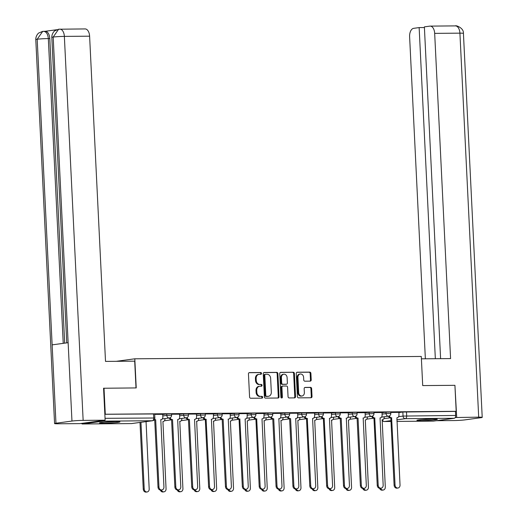 <?xml version="1.0" encoding="UTF-8"?>
<svg xmlns="http://www.w3.org/2000/svg" width="518" height="518" viewBox="0 0 518 518"><rect width="100%" height="100%" fill="white"/><g stroke="black" fill="none" stroke-linecap="round" stroke-linejoin="round"><path stroke-width="0.78" d="M261.512 373.407A0.9 0.738 82.3 0 0 260.722 372.513L249.449 372.604A1.289 1.055 82.3 0 0 248.452 373.892L249.579 396.969A1.289 1.055 82.3 0 0 250.706 398.245L261.978 398.154A0.9 0.738 82.3 0 0 261.888 396.361L260.431 396.367A4.112 3.386 82.3 0 1 256.837 392.294L256.74 390.371A4.112 3.386 82.3 0 1 259.583 386.266A4.112 3.386 82.3 0 1 259.932 386.24L261.396 386.227A0.9 0.738 82.3 0 0 261.305 384.434L259.848 384.447A4.112 3.386 82.3 0 1 256.248 380.374L256.157 378.451A4.112 3.386 82.3 0 1 259 374.346A4.112 3.386 82.3 0 1 259.35 374.32L260.813 374.307A0.9 0.738 82.3 0 0 261.512 373.407M260.399 374.313A0.9 0.738 82.3 0 0 259.984 372.61L249.054 372.701M261.564 398.154A0.9 0.738 82.3 0 0 261.15 396.458L260.431 396.367M260.981 386.234A0.9 0.738 82.3 0 0 260.567 384.537L259.848 384.447M115.475 421.639A10.218 0.609 177.2 0 0 104.94 422.118A10.218 0.609 177.2 0 0 99.521 422.921A10.218 0.609 177.2 0 0 103.976 423.206A10.218 0.609 177.2 0 0 114.504 422.727A10.218 0.609 177.2 0 0 119.93 421.924A10.218 0.609 177.2 0 0 115.475 421.639M432.867 419.049A10.218 0.609 177.2 0 0 422.338 419.522A10.218 0.609 177.2 0 0 416.912 420.325A10.218 0.609 177.2 0 0 421.374 420.61A10.218 0.609 177.2 0 0 431.902 420.13A10.218 0.609 177.2 0 0 437.328 419.327A10.218 0.609 177.2 0 0 432.867 419.049M310.217 381.151A1.289 1.055 82.3 0 0 311.214 379.862L310.897 373.387A1.289 1.055 82.3 0 0 309.77 372.112L297.254 372.215A1.289 1.055 82.3 0 0 296.257 373.504L297.384 396.581A1.289 1.055 82.3 0 0 298.504 397.856L311.027 397.753A1.289 1.055 82.3 0 0 312.024 396.464L311.642 388.642A1.289 1.055 82.3 0 0 310.522 387.367L305.16 387.412A1.289 1.055 82.3 0 0 304.163 388.701L304.351 392.579A3.438 2.83 82.3 0 1 301.975 396.011A3.438 2.83 82.3 0 1 298.672 392.625L297.934 377.434A3.438 2.83 82.3 0 1 300.31 374.002A3.438 2.83 82.3 0 1 303.606 377.389L303.736 379.921A1.289 1.055 82.3 0 0 304.856 381.196L310.217 381.151M103.581 388.247L136.228 387.924L134.803 358.799L421.283 356.455L422.707 385.58L454.921 385.321L456.19 411.311L104.85 414.238M104.014 388.189L105.283 414.18M277.894 373.653A1.289 1.055 82.3 0 0 276.774 372.384L264.251 372.481A1.289 1.055 82.3 0 0 263.254 373.776L264.381 396.853A1.289 1.055 82.3 0 0 265.507 398.122L278.024 398.025A1.289 1.055 82.3 0 0 279.027 396.73L277.894 373.653L277.162 373.756A1.289 1.055 82.3 0 0 276.036 372.481L263.856 372.584M280.75 372.351L293.272 372.248A1.289 1.055 82.3 0 1 294.399 373.523L295.525 396.594A1.289 1.055 82.3 0 1 294.528 397.889L289.167 397.934A1.289 1.055 82.3 0 1 288.047 396.659L287.587 387.302A1.289 1.055 82.3 0 0 286.46 386.027L282.906 386.052A1.289 1.055 82.3 0 0 281.909 387.347L282.388 397.086A0.9 0.738 82.3 0 1 280.898 397.099L279.752 373.64A1.289 1.055 82.3 0 1 280.75 372.351L280.536 372.377M398.815 412.581L402.849 412.03L403.043 416.077L455.652 415.462A2.622 1.483 89.5 0 1 454.305 418.272L433.449 421.108A2.622 1.483 89.5 0 1 433.339 421.115A2.622 1.483 89.5 0 1 433.236 421.108M456.19 411.311L455.451 411.409L455.652 415.462M81.501 423.42A2.622 1.483 -90.5 0 0 82.433 423.983A2.622 1.483 -90.5 0 0 82.537 423.977L103.399 421.14A2.622 1.483 -90.5 0 0 104.364 420.312M162.704 414.329L154.681 414.374M179.571 414.193L171.542 414.238M196.439 414.05L188.41 414.102M203.924 417.424A2.622 2.156 82.3 0 0 206.099 419.321L209.557 486.583A3.011 2.48 82.3 0 0 212.445 489.549A3.011 2.48 82.3 0 0 214.53 486.544L211.402 419.282A2.622 2.156 82.3 0 0 211.622 419.263A2.622 2.156 82.3 0 0 213.435 416.653L213.429 413.895L205.277 413.966M230.167 413.778L222.138 413.824M237.652 417.145A2.622 2.156 82.3 0 0 239.834 419.049L243.285 486.311A3.011 2.48 82.3 0 0 246.173 489.277A3.011 2.48 82.3 0 0 248.258 486.272L245.131 419.004A2.622 2.156 82.3 0 0 245.351 418.991A2.622 2.156 82.3 0 0 247.164 416.375L247.157 413.623L239.005 413.688M254.519 417.009A2.622 2.156 82.3 0 0 256.695 418.913L260.146 486.175A3.011 2.48 82.3 0 0 263.04 489.141A3.011 2.48 82.3 0 0 265.119 486.13L261.991 418.868A2.622 2.156 82.3 0 0 262.218 418.848A2.622 2.156 82.3 0 0 264.025 416.239L264.018 413.487L255.866 413.552M280.756 413.364L272.733 413.416M297.623 413.228L289.594 413.273M305.108 416.595A2.622 2.156 82.3 0 0 307.291 418.499L310.742 485.761A3.011 2.48 82.3 0 0 313.63 488.727A3.011 2.48 82.3 0 0 315.715 485.722L312.587 418.453A2.622 2.156 82.3 0 0 312.814 418.44A2.622 2.156 82.3 0 0 314.62 415.825L314.614 413.073L306.462 413.137M321.976 416.459A2.622 2.156 82.3 0 0 324.151 418.356L327.603 485.625A3.011 2.48 82.3 0 0 330.497 488.584A3.011 2.48 82.3 0 0 332.575 485.58L329.448 418.317A2.622 2.156 82.3 0 0 329.675 418.298A2.622 2.156 82.3 0 0 331.481 415.689L331.475 412.93L323.323 413.001M348.213 412.814L340.19 412.859M365.08 412.678L357.051 412.723M372.565 416.045A2.622 2.156 82.3 0 0 374.747 417.948L378.198 485.211A3.011 2.48 82.3 0 0 381.093 488.176A3.011 2.48 82.3 0 0 383.171 485.165L380.044 417.903A2.622 2.156 82.3 0 0 380.27 417.884A2.622 2.156 82.3 0 0 382.077 415.274L382.07 412.522L373.918 412.587M381.954 412.716L385.981 412.166L386.052 413.604L390.831 413.461L390.76 412.024L385.981 412.166M365.086 412.852L369.12 412.302L369.185 413.74L373.97 413.597L373.899 412.16L369.12 412.302M348.225 412.988L352.253 412.445L352.324 413.882L357.103 413.733L357.031 412.296L352.253 412.445M331.358 413.131L335.392 412.581L335.457 414.018L340.235 413.869L340.171 412.432L335.392 412.581M314.497 413.267L318.525 412.716L318.596 414.154L323.374 414.011L323.303 412.574L318.525 412.716M297.63 413.403L301.657 412.859L301.729 414.29L306.507 414.147L306.442 412.71L301.657 412.859M280.769 413.539L284.796 412.995L284.868 414.432L289.646 414.283L289.575 412.846L284.796 412.995M263.902 413.681L267.929 413.131L268 414.568L272.779 414.419L272.708 412.988L267.929 413.131M247.034 413.817L251.068 413.267L251.139 414.704L255.918 414.562L255.847 413.124L251.068 413.267M230.173 413.953L234.201 413.409L234.272 414.847L239.051 414.698L238.979 413.26L234.201 413.409M213.306 414.096L217.34 413.545L217.411 414.983L222.19 414.834L222.118 413.396L217.34 413.545M196.445 414.232L200.472 413.681L200.544 415.119L205.322 414.976L205.251 413.539L200.472 413.681M179.578 414.368L183.612 413.817L183.683 415.255L188.461 415.112L188.39 413.675L183.612 413.817M162.717 414.504L166.744 413.96L166.815 415.397L171.594 415.248L171.523 413.811L166.744 413.96M134.803 358.799L116.291 361.311M389.432 415.909A2.622 2.156 82.3 0 0 391.608 417.806L395.059 485.068A3.011 2.48 82.3 0 0 397.954 488.034A3.011 2.48 82.3 0 0 400.032 485.029L396.905 417.767A2.622 2.156 82.3 0 0 397.131 417.748A2.622 2.156 82.3 0 0 398.944 415.138L398.938 412.38L390.779 412.451M455.451 411.409L402.849 412.03M104.85 414.277L154.662 413.953L154.856 418L105.05 418.324M259 374.346L258.262 374.443A4.112 3.386 82.3 0 0 255.419 378.548L256.157 378.451M259.11 384.55A4.112 3.386 82.3 0 1 255.516 380.471L255.419 378.548M259.583 386.266L258.845 386.37A4.112 3.386 82.3 0 0 256.002 390.475L256.74 390.371M259.693 396.471A4.112 3.386 82.3 0 1 256.099 392.398L256.002 390.475M277.687 398.025A1.289 1.055 82.3 0 0 278.289 396.833L277.162 373.756M265.507 374.268A0.9 0.738 82.3 0 0 264.808 375.174L265.799 395.428A0.9 0.738 82.3 0 0 266.582 396.322L268.123 396.309A4.112 3.386 82.3 0 0 268.479 396.283A4.112 3.386 82.3 0 0 271.315 392.178L270.642 378.334A4.112 3.386 82.3 0 0 267.042 374.255L265.507 374.268M265.352 374.287L264.769 374.372A0.9 0.738 82.3 0 0 264.07 375.272L264.808 375.174M268.479 396.283L267.741 396.38A4.112 3.386 82.3 0 1 267.385 396.406L265.851 396.419A0.9 0.738 82.3 0 1 265.061 395.532L264.07 375.272M280.355 372.448L293.272 372.248M294.185 397.889A1.289 1.055 82.3 0 0 294.787 396.697L293.661 373.62A1.289 1.055 82.3 0 0 292.534 372.345M282.692 386.085L282.174 386.156A1.289 1.055 82.3 0 0 281.17 387.445L281.65 397.189L282.388 397.086M281.378 397.915A0.9 0.738 82.3 0 0 281.65 397.189M287.114 377.59A3.438 2.83 82.3 0 0 283.812 374.203A3.438 2.83 82.3 0 0 281.436 377.635L281.695 382.983A1.289 1.055 82.3 0 0 282.822 384.259L286.376 384.233A1.289 1.055 82.3 0 0 287.373 382.938L287.114 377.59M283.812 374.203L283.074 374.3A3.438 2.83 82.3 0 0 280.698 377.732L281.436 377.635M285.858 384.304A1.289 1.055 82.3 0 1 285.638 384.33L282.083 384.362A1.289 1.055 82.3 0 1 280.957 383.087L280.698 377.732M300.31 374.002L299.572 374.106A3.438 2.83 82.3 0 0 297.196 377.538L297.934 377.434M301.975 396.011L301.243 396.115A3.438 2.83 82.3 0 1 297.941 392.728L297.196 377.538M310.683 397.753A1.289 1.055 82.3 0 0 311.292 396.561L310.904 388.74A1.289 1.055 82.3 0 0 309.783 387.47L304.765 387.509M309.874 381.151A1.289 1.055 82.3 0 0 310.476 379.959L310.159 373.484A1.289 1.055 82.3 0 0 309.039 372.215L296.859 372.312M140.954 422.306L144.218 489.005A3.011 2.48 82.3 0 0 147.112 491.97A3.011 2.48 82.3 0 0 149.19 488.966L146.063 421.697A2.622 2.156 82.3 0 0 146.29 421.684A2.622 2.156 82.3 0 0 146.866 421.503M147.112 491.97L146.154 492.1A3.011 2.48 -97.7 0 1 143.259 489.134L139.996 422.435M154.5 419.45A2.622 2.156 82.3 0 0 155.51 419.735L154.552 419.865A2.622 2.156 -97.7 0 1 154.222 419.839M155.672 419.735L158.961 486.998A3.011 2.48 82.3 0 0 161.856 489.963L160.897 490.093A3.011 2.48 -97.7 0 1 158.003 487.127L154.714 419.865M161.856 489.963A3.011 2.48 82.3 0 0 163.934 486.959L160.807 419.697A2.622 2.156 82.3 0 0 161.033 419.677A2.622 2.156 82.3 0 0 162.84 417.061L162.704 414.309M161.338 490.034A3.011 2.48 82.3 0 0 163.979 491.835A3.011 2.48 82.3 0 0 166.058 488.824L162.93 421.561A2.622 2.156 82.3 0 0 163.157 421.542A2.622 2.156 82.3 0 0 164.964 418.933L164.944 418.57M163.979 491.835L163.021 491.964A3.011 2.48 -97.7 0 1 160.353 490.099M154.74 420.454A2.622 2.156 -97.7 0 1 154.539 419.981M178.198 489.899A3.011 2.48 82.3 0 0 180.84 491.692A3.011 2.48 82.3 0 0 182.919 488.688L179.791 421.425A2.622 2.156 82.3 0 0 180.018 421.406A2.622 2.156 82.3 0 0 181.831 418.79L181.812 418.434M180.84 491.692L179.882 491.822A3.011 2.48 -97.7 0 1 177.214 489.957M171.607 420.312A2.622 2.156 -97.7 0 1 171.406 419.845M136.007 387.924L134.699 361.163L105.51 361.402L89.608 36.182L64.362 36.389L83.145 420.383L105.141 420.202L103.574 388.202L103.904 388.202M83.145 420.383A8.055 0.479 177.2 0 0 71.963 421.056L68.13 342.689L52.137 344.865L55.963 423.232L71.963 421.056M55.963 423.232A8.055 0.479 177.2 0 0 54.571 423.569A8.055 0.479 177.2 0 0 58.081 423.789L80.083 423.614L105.141 420.202M56.708 29.727L45.144 31.3M84.797 28.95A7.861 4.442 89.5 0 1 85.12 28.924A7.861 4.442 89.5 0 1 89.608 36.182M44.982 31.32A7.861 4.442 89.5 0 1 45.306 31.3A7.861 4.442 89.5 0 1 49.793 38.559L64.685 343.156M49.793 38.559L48.329 38.572C47.883 33.981 46.277 31.572 43.525 31.333M63.235 343.356L48.329 38.572A8.055 0.479 177.2 0 0 37.186 39.239L42.716 31.384M59.874 29.131A7.861 4.442 -90.5 0 1 64.362 36.389A8.055 0.479 177.2 0 0 53.179 37.063L58.605 29.222L85.12 28.924M421.393 358.819L450.582 358.585L434.673 33.366A7.861 4.442 -90.5 0 0 430.186 26.107A7.861 4.442 -90.5 0 0 429.869 26.127L424.378 26.878L440.604 358.663M482.213 417.372A8.055 0.479 177.2 0 0 478.697 417.152L459.919 33.158A7.861 4.442 -90.5 0 0 455.432 25.9C455.516 25.039 463.947 27.784 463.429 33.379L482.213 417.372A8.055 0.479 177.2 0 1 480.814 417.715L464.821 419.891A8.055 0.479 177.2 0 1 453.638 420.558L436.454 420.7M478.697 417.152L455.225 417.534M424.41 27.545L419.146 27.59L413.655 28.335A7.861 4.442 -90.5 0 0 409.615 36.772L425.362 358.786M419.146 27.59L435.34 358.709M456.701 417.333L454.921 385.36M104.597 422.144A10.153 0.602 177.2 0 0 114.802 421.646M113.312 421.678A8.845 0.524 -2.8 0 1 106.086 422.034M421.995 419.554A10.153 0.602 177.2 0 0 432.193 419.056M430.704 419.088A8.845 0.524 -2.8 0 1 423.478 419.438M170.195 417.696A2.622 2.156 82.3 0 0 172.371 419.599L171.413 419.729A2.622 2.156 -97.7 0 1 169.282 417.981M172.533 419.599L175.822 486.862A3.011 2.48 82.3 0 0 178.716 489.827L177.758 489.957A3.011 2.48 -97.7 0 1 174.87 486.991L171.575 419.729M178.716 489.827A3.011 2.48 82.3 0 0 180.795 486.823L177.668 419.554A2.622 2.156 82.3 0 0 177.894 419.541A2.622 2.156 82.3 0 0 179.707 416.925L179.571 414.173M187.056 417.56A2.622 2.156 82.3 0 0 189.238 419.463L188.28 419.593A2.622 2.156 -97.7 0 1 186.15 417.845M189.4 419.457L192.69 486.726A3.011 2.48 82.3 0 0 195.584 489.691L194.626 489.821A3.011 2.48 -97.7 0 1 191.731 486.855L188.442 419.593M195.584 489.691A3.011 2.48 82.3 0 0 197.662 486.68L194.535 419.418A2.622 2.156 82.3 0 0 194.762 419.399A2.622 2.156 82.3 0 0 196.568 416.789L196.432 414.037M195.066 489.763A3.011 2.48 82.3 0 0 197.708 491.556A3.011 2.48 82.3 0 0 199.786 488.552L196.659 421.283A2.622 2.156 82.3 0 0 196.885 421.27A2.622 2.156 82.3 0 0 198.692 418.654L198.672 418.291M197.708 491.556L196.749 491.686A3.011 2.48 -97.7 0 1 194.082 489.821M188.468 420.176A2.622 2.156 -97.7 0 1 188.274 419.709M211.933 489.62A3.011 2.48 82.3 0 0 214.569 491.42A3.011 2.48 82.3 0 0 216.647 488.416L213.52 421.147A2.622 2.156 82.3 0 0 213.746 421.134A2.622 2.156 82.3 0 0 215.559 418.518L215.54 418.155M214.569 491.42L213.61 491.55A3.011 2.48 -97.7 0 1 210.943 489.685M205.335 420.04A2.622 2.156 -97.7 0 1 205.134 419.574M228.794 489.484A3.011 2.48 82.3 0 0 231.436 491.278A3.011 2.48 82.3 0 0 233.514 488.273L230.387 421.011A2.622 2.156 82.3 0 0 230.614 420.992A2.622 2.156 82.3 0 0 232.42 418.382L232.401 418.02M231.436 491.278L230.478 491.414A3.011 2.48 -97.7 0 1 227.81 489.542M222.196 419.897A2.622 2.156 -97.7 0 1 222.002 419.431M206.261 419.321L205.141 419.457A2.622 2.156 -97.7 0 1 203.011 417.702M212.445 489.549L211.486 489.685A3.011 2.48 -97.7 0 1 208.599 486.719L205.303 419.45M220.791 417.281A2.622 2.156 82.3 0 0 222.967 419.185L222.008 419.315A2.622 2.156 -97.7 0 1 219.878 417.566M223.129 419.185L226.418 486.447A3.011 2.48 82.3 0 0 229.312 489.413L228.354 489.542A3.011 2.48 -97.7 0 1 225.459 486.577L222.17 419.315M229.312 489.413A3.011 2.48 82.3 0 0 231.391 486.408L228.263 419.14A2.622 2.156 82.3 0 0 228.49 419.127A2.622 2.156 82.3 0 0 230.296 416.511L230.16 413.759M239.996 419.049L238.876 419.179A2.622 2.156 -97.7 0 1 236.739 417.43M246.173 489.277L245.215 489.406A3.011 2.48 -97.7 0 1 242.327 486.441L239.038 419.179M245.661 489.348A3.011 2.48 82.3 0 0 248.297 491.142A3.011 2.48 82.3 0 0 250.375 488.137L247.248 420.875A2.622 2.156 82.3 0 0 247.474 420.856A2.622 2.156 82.3 0 0 249.287 418.24L249.268 417.884M248.297 491.142L247.339 491.271A3.011 2.48 -97.7 0 1 244.677 489.406M239.063 419.761A2.622 2.156 -97.7 0 1 238.863 419.295M256.857 418.907L255.737 419.043A2.622 2.156 -97.7 0 1 253.606 417.288M263.04 489.141L262.082 489.27A3.011 2.48 -97.7 0 1 259.188 486.305L255.898 419.036M262.522 489.206A3.011 2.48 82.3 0 0 265.164 491.006A3.011 2.48 82.3 0 0 267.243 488.001L264.115 420.733A2.622 2.156 82.3 0 0 264.342 420.72A2.622 2.156 82.3 0 0 266.148 418.104L266.129 417.741M265.164 491.006L264.206 491.135A3.011 2.48 -97.7 0 1 261.538 489.27M255.931 419.625A2.622 2.156 -97.7 0 1 255.73 419.159M271.38 416.873A2.622 2.156 82.3 0 0 273.562 418.771L272.604 418.9A2.622 2.156 -97.7 0 1 270.467 417.152M273.724 418.771L277.013 486.033A3.011 2.48 82.3 0 0 279.901 488.998L278.943 489.128A3.011 2.48 -97.7 0 1 276.055 486.162L272.766 418.9M279.901 488.998A3.011 2.48 82.3 0 0 281.986 485.994L278.859 418.732A2.622 2.156 82.3 0 0 279.079 418.712A2.622 2.156 82.3 0 0 280.892 416.096L280.756 413.345M279.39 489.07A3.011 2.48 82.3 0 0 282.025 490.87A3.011 2.48 82.3 0 0 284.11 487.859L280.983 420.597A2.622 2.156 82.3 0 0 281.203 420.577A2.622 2.156 82.3 0 0 283.016 417.968L282.996 417.605M282.025 490.87L281.067 490.999A3.011 2.48 -97.7 0 1 278.406 489.134M272.792 419.489A2.622 2.156 -97.7 0 1 272.591 419.023M288.248 416.731A2.622 2.156 82.3 0 0 290.423 418.635L289.465 418.764A2.622 2.156 -97.7 0 1 287.335 417.016M290.585 418.635L293.874 485.897A3.011 2.48 82.3 0 0 296.769 488.862L295.81 488.992A3.011 2.48 -97.7 0 1 292.916 486.026L289.627 418.764M296.769 488.862A3.011 2.48 82.3 0 0 298.847 485.858L295.72 418.589A2.622 2.156 82.3 0 0 295.946 418.576A2.622 2.156 82.3 0 0 297.753 415.96L297.623 413.209M296.251 488.934A3.011 2.48 82.3 0 0 298.892 490.727A3.011 2.48 82.3 0 0 300.971 487.723L297.844 420.461A2.622 2.156 82.3 0 0 298.07 420.441A2.622 2.156 82.3 0 0 299.877 417.832L299.864 417.469M298.892 490.727L297.934 490.863A3.011 2.48 -97.7 0 1 295.266 488.992M289.659 419.347A2.622 2.156 -97.7 0 1 289.458 418.881M307.452 418.499L306.332 418.628A2.622 2.156 -97.7 0 1 304.195 416.88M313.63 488.727L312.671 488.856A3.011 2.48 -97.7 0 1 309.783 485.89L306.494 418.628M313.118 488.798A3.011 2.48 82.3 0 0 315.753 490.591A3.011 2.48 82.3 0 0 317.838 487.587L314.711 420.318A2.622 2.156 82.3 0 0 314.931 420.305A2.622 2.156 82.3 0 0 316.744 417.689L316.725 417.327M315.753 490.591L314.795 490.721A3.011 2.48 -97.7 0 1 312.134 488.856M306.52 419.211A2.622 2.156 -97.7 0 1 306.319 418.745M324.313 418.356L323.193 418.492A2.622 2.156 -97.7 0 1 321.063 416.737M330.497 488.584L329.539 488.72A3.011 2.48 -97.7 0 1 326.644 485.755L323.355 418.486M329.979 488.655A3.011 2.48 82.3 0 0 332.621 490.455A3.011 2.48 82.3 0 0 334.699 487.451L331.572 420.182A2.622 2.156 82.3 0 0 331.798 420.169A2.622 2.156 82.3 0 0 333.605 417.553L333.592 417.191M332.621 490.455L331.662 490.585A3.011 2.48 -97.7 0 1 328.995 488.72M323.387 419.075A2.622 2.156 -97.7 0 1 323.187 418.609M338.837 416.317A2.622 2.156 82.3 0 0 341.019 418.22L340.061 418.35A2.622 2.156 -97.7 0 1 337.924 416.601M341.181 418.22L344.47 485.483A3.011 2.48 82.3 0 0 347.364 488.448L346.406 488.578A3.011 2.48 -97.7 0 1 343.512 485.612L340.222 418.35M347.364 488.448A3.011 2.48 82.3 0 0 349.443 485.444L346.315 418.175A2.622 2.156 82.3 0 0 346.542 418.162A2.622 2.156 82.3 0 0 348.349 415.546L348.213 412.794M346.846 488.519A3.011 2.48 82.3 0 0 349.482 490.319A3.011 2.48 82.3 0 0 351.567 487.308L348.439 420.046A2.622 2.156 82.3 0 0 348.659 420.027A2.622 2.156 82.3 0 0 350.472 417.417L350.453 417.055M349.482 490.319L348.523 490.449A3.011 2.48 -97.7 0 1 345.862 488.584M340.248 418.939A2.622 2.156 -97.7 0 1 340.048 418.466M355.704 416.181A2.622 2.156 82.3 0 0 357.88 418.084L356.921 418.214A2.622 2.156 -97.7 0 1 354.791 416.466M358.042 418.084L361.331 485.347A3.011 2.48 82.3 0 0 364.225 488.312L363.267 488.442A3.011 2.48 -97.7 0 1 360.373 485.476L357.083 418.214M364.225 488.312A3.011 2.48 82.3 0 0 366.304 485.308L363.176 418.039A2.622 2.156 82.3 0 0 363.403 418.026A2.622 2.156 82.3 0 0 365.216 415.41L365.08 412.658M363.707 488.383A3.011 2.48 82.3 0 0 366.349 490.177A3.011 2.48 82.3 0 0 368.427 487.173L365.3 419.91A2.622 2.156 82.3 0 0 365.527 419.891A2.622 2.156 82.3 0 0 367.333 417.275L367.32 416.919M366.349 490.177L365.391 490.306A3.011 2.48 -97.7 0 1 362.723 488.442M357.116 418.797A2.622 2.156 -97.7 0 1 356.915 418.33M374.909 417.942L373.789 418.078A2.622 2.156 -97.7 0 1 371.659 416.33M381.093 488.176L380.134 488.306A3.011 2.48 -97.7 0 1 377.24 485.34L373.951 418.078M380.575 488.241A3.011 2.48 82.3 0 0 383.21 490.041A3.011 2.48 82.3 0 0 385.295 487.037L382.167 419.768A2.622 2.156 82.3 0 0 382.394 419.755A2.622 2.156 82.3 0 0 384.201 417.139L384.181 416.776M383.21 490.041L382.252 490.17A3.011 2.48 -97.7 0 1 379.59 488.306M373.977 418.661A2.622 2.156 -97.7 0 1 373.776 418.194M391.77 417.806L390.65 417.935A2.622 2.156 -97.7 0 1 388.519 416.187M397.954 488.034L396.995 488.163A3.011 2.48 -97.7 0 1 394.101 485.204L390.812 417.935M259.984 372.61L260.722 372.513M261.15 396.458L261.888 396.361M260.567 384.537L261.305 384.434M383.857 418.686L390.06 417.845M398.601 416.686L403.043 416.077A2.622 2.156 -97.7 0 0 405.335 418.673L396.846 419.826M390.948 420.629L384.473 421.51L390.986 421.458L384.369 421.516A2.622 1.483 89.5 0 1 384.078 421.471M396.924 421.406L433.449 421.108M454.305 418.272L405.335 418.673A2.622 1.483 -90.5 0 0 406.682 415.863L406.481 411.81M82.537 423.977L131.507 423.575L152.37 420.739L103.399 421.14M382.025 414.154L386.052 413.604A2.622 2.156 -97.7 0 0 388.345 416.2A2.622 2.156 -97.7 0 0 388.565 416.181A2.622 2.622 0 0 0 390.831 413.461M365.158 414.29L369.185 413.74A2.622 2.156 -97.7 0 0 371.477 416.336A2.622 2.156 -97.7 0 0 371.704 416.323A2.622 2.622 0 0 0 373.97 413.597M348.297 414.426L352.324 413.882A2.622 2.156 -97.7 0 0 354.616 416.472A2.622 2.156 -97.7 0 0 354.836 416.459A2.622 2.622 0 0 0 357.103 413.733M331.429 414.568L335.457 414.018A2.622 2.156 -97.7 0 0 337.749 416.614A2.622 2.156 -97.7 0 0 337.976 416.595A2.622 2.622 0 0 0 340.235 413.869M314.562 414.704L318.596 414.154A2.622 2.156 -97.7 0 0 320.888 416.75A2.622 2.156 -97.7 0 0 321.108 416.731A2.622 2.622 0 0 0 323.374 414.011M297.701 414.84L301.729 414.29A2.622 2.156 -97.7 0 0 304.021 416.886A2.622 2.156 -97.7 0 0 304.247 416.873A2.622 2.622 0 0 0 306.507 414.147M280.834 414.976L284.868 414.432A2.622 2.156 -97.7 0 0 287.153 417.022A2.622 2.156 -97.7 0 0 287.38 417.009A2.622 2.622 0 0 0 289.646 414.283M263.973 415.119L268 414.568A2.622 2.156 -97.7 0 0 270.292 417.165A2.622 2.156 -97.7 0 0 270.519 417.145A2.622 2.622 0 0 0 272.779 414.419M247.105 415.255L251.139 414.704A2.622 2.156 -97.7 0 0 253.425 417.301A2.622 2.156 -97.7 0 0 253.652 417.281A2.622 2.622 0 0 0 255.918 414.562M230.245 415.391L234.272 414.847A2.622 2.156 -97.7 0 0 236.564 417.437A2.622 2.156 -97.7 0 0 236.791 417.424A2.622 2.622 0 0 0 239.051 414.698M213.377 415.527L217.411 414.983A2.622 2.156 -97.7 0 0 219.697 417.579A2.622 2.156 -97.7 0 0 219.923 417.56A2.622 2.622 0 0 0 222.19 414.834M196.516 415.669L200.544 415.119A2.622 2.156 -97.7 0 0 202.836 417.715A2.622 2.156 -97.7 0 0 203.062 417.696A2.622 2.622 0 0 0 205.322 414.976M179.649 415.805L183.683 415.255A2.622 2.156 -97.7 0 0 185.968 417.851A2.622 2.156 -97.7 0 0 186.195 417.838A2.622 2.622 0 0 0 188.461 415.112M162.788 415.941L166.815 415.397A2.622 2.156 -97.7 0 0 169.108 417.987A2.622 2.156 -97.7 0 0 169.328 417.974A2.622 2.622 0 0 0 171.594 415.248M165.559 420.629A2.622 2.156 -97.7 0 1 165.339 420.674A2.622 2.156 -97.7 0 1 165.112 420.687A2.622 2.156 82.3 0 1 164.549 420.603M182.42 420.493A2.622 2.156 -97.7 0 1 182.2 420.532A2.622 2.156 -97.7 0 1 181.973 420.551A2.622 2.156 82.3 0 1 181.41 420.467M199.288 420.351A2.622 2.156 -97.7 0 1 199.067 420.396A2.622 2.156 -97.7 0 1 198.841 420.415A2.622 2.156 82.3 0 1 198.277 420.331M216.148 420.215A2.622 2.156 -97.7 0 1 215.928 420.26A2.622 2.156 -97.7 0 1 215.702 420.273A2.622 2.156 82.3 0 1 215.138 420.189M233.016 420.079A2.622 2.156 -97.7 0 1 232.796 420.124A2.622 2.156 -97.7 0 1 232.569 420.137A2.622 2.156 82.3 0 1 232.006 420.053M249.877 419.936A2.622 2.156 -97.7 0 1 249.657 419.981A2.622 2.156 -97.7 0 1 249.43 420.001A2.622 2.156 82.3 0 1 248.867 419.917M266.744 419.8A2.622 2.156 -97.7 0 1 266.524 419.845A2.622 2.156 -97.7 0 1 266.297 419.865A2.622 2.156 82.3 0 1 265.734 419.774M283.605 419.664A2.622 2.156 -97.7 0 1 283.385 419.709A2.622 2.156 -97.7 0 1 283.158 419.722A2.622 2.156 82.3 0 1 282.595 419.638M300.472 419.528A2.622 2.156 -97.7 0 1 300.252 419.567A2.622 2.156 -97.7 0 1 300.026 419.586A2.622 2.156 82.3 0 1 299.462 419.502M317.34 419.386A2.622 2.156 -97.7 0 1 317.113 419.431A2.622 2.156 -97.7 0 1 316.893 419.45A2.622 2.156 82.3 0 1 316.323 419.366M334.201 419.25A2.622 2.156 -97.7 0 1 333.98 419.295A2.622 2.156 -97.7 0 1 333.754 419.308A2.622 2.156 82.3 0 1 333.191 419.224M351.068 419.114A2.622 2.156 -97.7 0 1 350.841 419.159A2.622 2.156 -97.7 0 1 350.621 419.172A2.622 2.156 82.3 0 1 350.051 419.088M367.929 418.971A2.622 2.156 -97.7 0 1 367.709 419.017A2.622 2.156 -97.7 0 1 367.482 419.036A2.622 2.156 82.3 0 1 366.919 418.952M153.516 413.876L153.716 417.929A2.622 1.483 -90.5 0 1 152.37 420.739A2.622 2.156 82.3 0 0 152.596 420.726A2.622 2.622 0 0 0 154.856 418M382.019 420.098A2.622 2.622 0 0 0 384.369 421.516A2.622 1.483 89.5 0 0 384.473 421.51A2.622 2.156 -97.7 0 1 382.342 419.761M82.433 423.983L131.404 423.582A2.622 2.622 0 0 0 131.734 423.562A2.622 2.156 82.3 0 1 131.507 423.575A2.622 1.483 89.5 0 1 131.404 423.582A2.622 1.483 89.5 0 1 131.3 423.575M152.596 420.726L131.734 423.562A2.622 2.156 82.3 0 0 131.954 423.517M255.516 380.471L256.248 380.374M256.099 392.398L256.837 392.294M278.289 396.833L279.027 396.73M276.036 372.481L276.774 372.384M265.061 395.532L265.799 395.428M265.851 396.419L266.582 396.322M267.385 396.406L268.123 396.309M293.661 373.62L294.399 373.523M294.787 396.697L295.525 396.594M281.17 387.445L281.909 387.347M280.957 383.087L281.695 382.983M282.083 384.362L282.822 384.259M285.638 384.33L286.376 384.233M297.941 392.728L298.672 392.625M309.783 387.47L310.522 387.367M310.904 388.74L311.642 388.642M311.292 396.561L312.024 396.464M309.039 372.215L309.77 372.112M310.159 373.484L310.897 373.387M310.476 379.959L311.214 379.862M143.259 489.134L144.218 489.005M155.51 419.735L154.552 419.865M158.961 486.998L158.003 487.127M58.605 29.222L54.863 30.795C55.031 30.458 51.683 33.133 51.819 37.393A8.055 0.479 177.2 0 1 53.179 37.063L68.13 342.689M52.137 344.865L37.186 39.239A8.055 0.479 177.2 0 0 35.787 39.575L54.571 423.569M463.429 33.379A8.055 0.479 177.2 0 0 459.919 33.158L434.673 33.366M172.371 419.599L171.413 419.729M175.822 486.862L174.87 486.991M189.238 419.463L188.28 419.593M192.69 486.726L191.731 486.855M206.099 419.321L205.141 419.457M209.557 486.583L208.599 486.719M222.967 419.185L222.008 419.315M226.418 486.447L225.459 486.577M239.834 419.049L238.876 419.179M243.285 486.311L242.327 486.441M256.695 418.913L255.737 419.043M260.146 486.175L259.188 486.305M273.562 418.771L272.604 418.9M277.013 486.033L276.055 486.162M290.423 418.635L289.465 418.764M293.874 485.897L292.916 486.026M307.291 418.499L306.332 418.628M310.742 485.761L309.783 485.89M324.151 418.356L323.193 418.492M327.603 485.625L326.644 485.755M341.019 418.22L340.061 418.35M344.47 485.483L343.512 485.612M357.88 418.084L356.921 418.214M361.331 485.347L360.373 485.476M374.747 417.948L373.789 418.078M378.198 485.211L377.24 485.34M391.608 417.806L390.65 417.935M395.059 485.068L394.101 485.204M169.328 417.974L162.283 418.933M154.72 419.962L154.014 420.059M186.195 417.838L179.15 418.797M171.581 419.826L165.339 420.674A2.622 2.622 0 0 1 164.517 420.655M203.062 417.696L196.011 418.654M188.448 419.684L182.2 420.532A2.622 2.622 0 0 1 181.378 420.519M219.923 417.56L212.879 418.518M205.309 419.548L199.067 420.396A2.622 2.622 0 0 1 198.245 420.376M236.791 417.424L229.746 418.382M222.177 419.412L215.928 420.26A2.622 2.622 0 0 1 215.106 420.24M253.652 417.281L246.607 418.24M239.038 419.269L232.796 420.124A2.622 2.622 0 0 1 231.973 420.104M270.519 417.145L263.474 418.104M255.905 419.133L249.657 419.981A2.622 2.622 0 0 1 248.834 419.962M287.38 417.009L280.335 417.968M272.766 418.997L266.524 419.845A2.622 2.622 0 0 1 265.702 419.826M304.247 416.873L297.202 417.832M289.633 418.861L283.385 419.709A2.622 2.622 0 0 1 282.563 419.69M321.108 416.731L314.063 417.689M306.494 418.719L300.252 419.567A2.622 2.622 0 0 1 299.43 419.554M337.976 416.595L330.931 417.553M323.361 418.583L317.113 419.431A2.622 2.622 0 0 1 316.291 419.412M354.836 416.459L347.792 417.417M340.222 418.447L333.98 419.295A2.622 2.622 0 0 1 333.158 419.276M371.704 416.323L364.659 417.281M357.09 418.304L350.841 419.159A2.622 2.622 0 0 1 350.019 419.14M388.565 416.181L381.52 417.139M373.957 418.168L367.709 419.017A2.622 2.622 0 0 1 366.886 419.004M396.924 421.412L433.339 421.115M264.692 374.378L265.43 374.274M282.064 386.163L282.796 386.065M285.748 384.324L286.486 384.22M145.901 421.736L146.29 421.684M161.033 419.677L160.645 419.729M179.636 421.458L180.018 421.406M51.819 37.393L66.757 342.877M42.638 31.391L45.306 31.3M42.586 31.397L38.818 32.984C38.986 32.647 35.658 35.321 35.787 39.575M430.186 26.107L455.432 25.9M196.497 421.322L196.885 421.27M213.364 421.186L213.746 421.134M211.622 419.263L211.24 419.315M228.49 419.127L228.101 419.179M263.953 420.771L264.342 420.72M279.079 418.712L278.697 418.764M280.821 420.635L281.203 420.577M295.946 418.576L295.558 418.628M331.41 420.221L331.798 420.169M346.542 418.162L346.154 418.214M363.403 418.026L363.021 418.078"/></g></svg>
